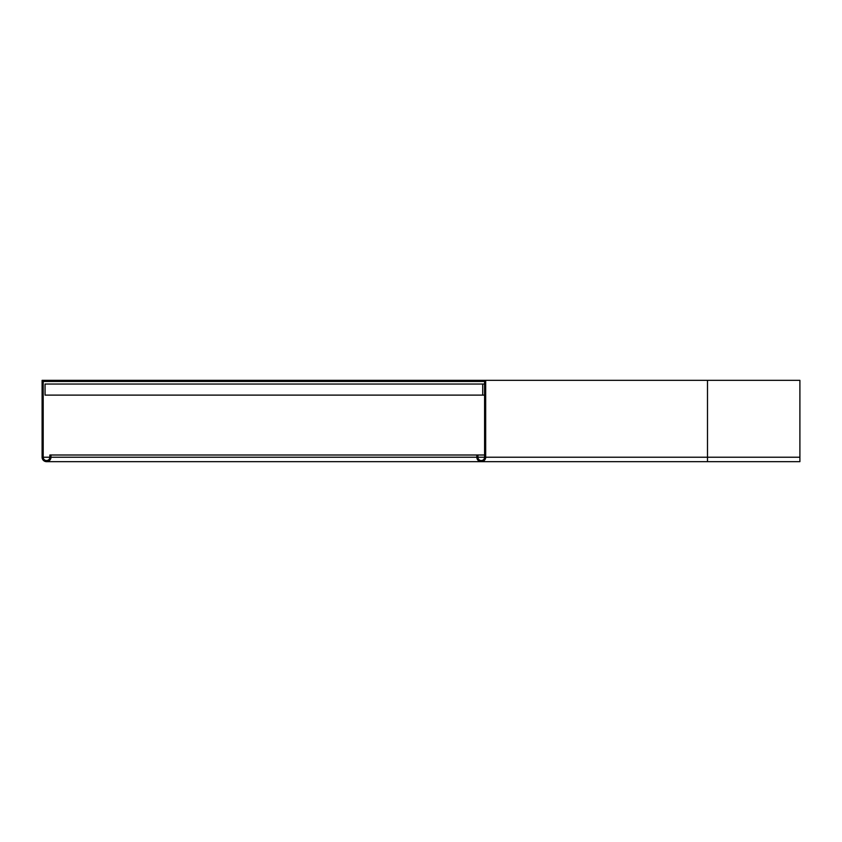 <?xml version="1.0" encoding="UTF-8"?>
<svg xmlns="http://www.w3.org/2000/svg" width="842" height="842" viewBox="0 0 842 842"><rect width="100%" height="100%" fill="white"/><g stroke="black" fill="none" stroke-linecap="round" stroke-linejoin="round"><path stroke-width="1.26" d="M485.687 380.342L799.9 380.342L799.9 457.227L485.687 457.227L485.687 380.342L465.731 380.342L465.731 381.447L62.066 381.447L62.066 380.342L42.1 380.342L42.1 457.227A4.431 4.431 0 0 0 46.531 461.658A4.431 4.431 0 0 0 50.973 457.227L50.973 455.006L477.93 455.006L477.93 457.227A3.326 3.326 0 0 0 481.256 460.553A3.326 3.326 0 0 0 484.582 457.227L484.582 381.447L465.731 381.447L484.582 381.447M485.687 457.227A4.431 4.431 0 0 1 481.256 461.658A4.431 4.431 0 0 1 476.814 457.227L50.973 457.227M707.49 380.342L707.49 461.658L799.9 461.658L799.9 457.227M476.814 455.006L476.814 457.227M484.582 455.006L477.93 455.006M465.731 380.342L62.066 380.342M50.973 455.006L49.867 455.006L49.867 457.227L43.205 457.227L43.205 381.447L62.066 381.447M43.205 457.227A3.326 3.326 0 0 0 46.531 460.553A3.326 3.326 0 0 0 49.867 457.227M484.582 384.036L45.058 384.036L45.058 395.119L484.582 395.119M482.729 384.036L482.729 395.119M484.582 457.227L477.93 457.227M707.49 461.658L46.531 461.658M49.468 460.553L46.531 460.553"/></g></svg>
